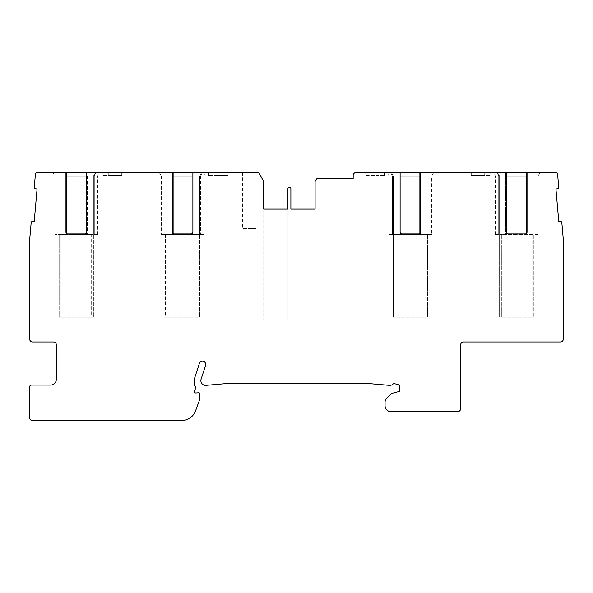 <?xml version="1.0" encoding="UTF-8"?>
<svg xmlns="http://www.w3.org/2000/svg" width="593" height="593" viewBox="0 0 593 593"><rect width="100%" height="100%" fill="white"/><g stroke="black" fill="none" stroke-linecap="round" stroke-linejoin="round"><path stroke-width="0.44" stroke-dasharray="2.96 2.22" d="M165.44 234.509L165.44 317.166L167.211 317.166L165.44 317.166L165.44 234.509L199.678 234.509L161.303 234.509L200.575 234.509L165.44 234.509M499.588 317.166L501.359 317.166L499.588 317.166L499.588 234.509L499.588 317.166M532.062 317.166L501.359 317.166L533.833 317.166L532.062 317.166L532.062 234.509L533.833 234.509L533.833 317.166L533.833 234.509L499.588 234.509L532.062 234.509L532.062 317.166M425.789 317.166L395.094 317.166L425.789 317.166L425.789 234.509L427.56 234.509L395.094 234.509L425.789 234.509L425.789 317.166M393.322 317.166L395.094 317.166L393.322 317.166L393.322 234.509L431.697 234.509L392.425 234.509L395.094 234.509L393.322 234.509L393.322 317.166M197.906 317.166L167.211 317.166L197.906 317.166L197.906 234.509L197.906 317.166M59.167 317.166L60.938 317.166L59.167 317.166L59.167 234.509L60.938 234.509L59.167 234.509L59.167 317.166M91.641 317.166L60.938 317.166L93.412 317.166L91.641 317.166L91.641 234.509L93.412 234.509L55.038 234.509L94.309 234.509L60.938 234.509L91.641 234.509L91.641 317.166M94.309 234.509L97.541 234.509L94.309 234.509L94.309 176.062L93.412 176.062L93.412 317.166L93.412 176.062L97.541 176.062L94.309 176.062L94.309 234.509M200.575 234.509L203.814 234.509L200.575 234.509L200.575 176.062L199.678 176.062L199.678 317.166L199.678 176.062L199.678 234.509L199.678 176.062L203.814 176.062L200.575 176.062L200.575 234.509M392.425 234.509L389.186 234.509L392.425 234.509L392.425 176.062L393.322 176.062L393.322 234.509L393.322 176.062L389.186 176.062L392.425 176.062L392.425 234.509M526.376 233.531L526.154 233.686A1.772 1.772 0 0 1 525.272 233.924L508.149 233.924A1.772 1.772 0 0 1 506.378 232.152L506.378 176.062L505.495 176.062L505.495 234.509L526.154 234.509L499.588 234.509L505.495 234.509L505.495 176.062L506.378 176.062L506.378 172.519L505.495 172.519L506.378 172.519M498.691 234.509L495.459 234.509L498.691 234.509L498.691 176.062L499.588 176.062L499.588 234.509L499.588 176.062L495.459 176.062L498.691 176.062L498.691 234.509M537.962 234.509L526.154 234.509L537.962 234.509L537.962 176.062L537.962 234.509L537.962 176.062L527.044 176.062L537.962 176.062L540.008 172.519L527.044 172.519L540.008 172.519L537.962 176.062L540.008 172.519M65.956 172.519L52.992 172.519L65.956 172.519L65.956 176.062L55.038 176.062L65.956 176.062L65.979 232.412M55.038 176.062L55.038 234.509L55.038 176.062L52.992 172.519M66.846 233.686L66.846 234.509L66.846 233.686A1.772 1.772 0 0 0 67.728 233.924L84.851 233.924A1.772 1.772 0 0 0 86.622 232.152L86.622 176.062L87.505 176.062L86.622 176.062L86.622 172.519L87.505 172.519L86.622 172.519M290.889 209.121L290.889 188.759A1.475 1.475 0 0 0 289.414 187.277A1.475 1.475 0 0 0 287.939 188.759L287.939 209.121L263.737 209.121L263.737 181.851A1.772 1.772 0 0 0 263.5 180.969L259.134 173.408A1.772 1.772 0 0 0 257.599 172.519L37.174 172.519A1.772 1.772 0 0 0 35.41 174.134L34.29 186.928A1.772 1.772 0 0 0 35.906 188.848L37.077 188.952L34.246 221.3L33.075 221.196A1.772 1.772 0 0 0 31.155 222.805L29.657 239.928A1.772 1.772 0 0 0 29.65 240.076L29.65 339.011A2.95 2.95 0 0 0 32.6 341.961L53.422 341.961A2.95 2.95 0 0 1 56.372 344.911L56.372 379.149A5.9 5.9 0 0 1 50.464 385.057L31.422 385.057A1.772 1.772 0 0 0 29.65 386.829L29.65 417.524A2.95 2.95 0 0 0 32.6 420.481L181.725 420.481A14.758 14.758 0 0 0 195.594 410.771L198.966 401.513A11.808 11.808 0 0 0 199.678 397.473L199.678 393.611A0.882 0.882 0 0 0 198.714 392.722L195.972 392.966A1.475 1.475 0 0 1 194.363 391.499L194.363 391.291A1.772 1.772 0 0 1 194.756 390.179A3.543 3.543 0 0 0 194.756 385.739A1.742 1.742 0 0 1 194.371 384.642L194.371 380.632A11.215 11.215 0 0 1 194.919 377.163L199.381 363.435A3.247 3.247 0 0 1 203.473 361.352A3.247 3.247 0 0 1 205.556 365.444L201.094 379.172A4.722 4.722 0 0 0 206.001 385.331L229.157 383.308A5.9 5.9 0 0 1 229.669 383.286L365.696 383.286A5.9 5.9 0 0 1 366.207 383.308L389.371 385.331A4.722 4.722 0 0 0 392.996 384.086A1.772 1.772 0 0 1 394.656 383.678L399.815 385.057L399.815 391.254L392.974 393.085A5.9 5.9 0 0 0 390.327 394.619L386.784 398.162A5.9 5.9 0 0 0 385.057 402.336L385.057 405.723A5.9 5.9 0 0 0 390.957 411.624L457.67 411.624A2.95 2.95 0 0 0 460.628 408.673L460.628 344.911A2.95 2.95 0 0 1 463.578 341.961L560.4 341.961A2.95 2.95 0 0 0 563.35 339.011L563.35 240.076A1.772 1.772 0 0 0 563.343 239.928L561.845 222.805A1.772 1.772 0 0 0 559.925 221.196L558.754 221.3L555.923 188.952L557.094 188.848A1.772 1.772 0 0 0 558.71 186.928L557.59 174.134A1.772 1.772 0 0 0 555.826 172.519L356.126 172.519A2.95 2.95 0 0 0 353.176 175.476L353.176 178.426L317.826 178.426A1.772 1.772 0 0 0 316.291 179.308L315.335 180.969A1.772 1.772 0 0 0 315.098 181.851L315.098 320.116L290.889 320.116L315.098 320.116L315.098 209.121L290.889 209.121L315.098 209.121M193.778 172.519L201.724 172.519L193.778 172.519L193.778 176.062L192.888 176.062L199.678 176.062L193.778 176.062L193.778 234.509L193.778 172.519M202.309 172.519L205.853 172.519L202.309 172.519L200.575 176.062L202.309 172.519M172.244 232.412L172.229 176.062L161.303 176.062L159.258 172.519L172.229 172.519L159.258 172.519L161.303 176.062L172.229 176.062L172.229 172.519M95.458 172.519L87.505 172.519L96.044 172.519L95.458 172.519L93.412 176.062L93.412 234.509L93.412 176.062L87.505 176.062L93.412 176.062L95.458 172.519M96.044 172.519L99.587 172.519L96.044 172.519L94.309 176.062L96.044 172.519M256.057 172.519L242.478 172.519L256.057 172.519L256.057 228.609L242.478 228.609L256.057 228.609M99.906 172.519L121.75 172.519L99.906 172.519L99.906 173.112L98.134 173.112L98.134 172.519L98.134 173.112L108.764 173.112L99.906 173.112M98.401 172.519L102.263 172.519L98.401 172.519L98.401 173.112L98.401 172.519M206.171 172.519L228.016 172.519L206.171 172.519L206.171 173.112L215.029 173.112L204.4 173.112L215.029 173.112L206.171 173.112L206.171 172.519M204.667 172.519L208.536 172.519L204.667 172.519L204.667 173.112L204.667 172.519M497.542 172.519L505.495 172.519L496.956 172.519L497.542 172.519L499.588 176.062L499.588 234.509L499.588 176.062L505.495 176.062L499.588 176.062L497.542 172.519M496.956 172.519L493.413 172.519L496.956 172.519L498.691 176.062L496.956 172.519M420.756 232.412L420.771 176.062L431.697 176.062L433.742 172.519L420.771 172.519L433.742 172.519L431.697 176.062L431.697 234.509M420.103 233.531L419.888 233.686A1.772 1.772 0 0 1 419.006 233.924L401.884 233.924A1.772 1.772 0 0 1 400.112 232.152L400.112 176.062L399.222 176.062L399.222 172.519L400.112 172.519L391.276 172.519L399.222 172.519L399.222 176.062L400.112 176.062L400.112 172.519M390.691 172.519L387.147 172.519L390.691 172.519L392.425 176.062L390.691 172.519M388.6 172.519L386.829 172.519L388.6 172.519L388.6 173.112L377.971 173.112L388.6 173.112L377.971 173.112L388.6 173.112L388.6 172.519M388.333 172.519L384.464 172.519L388.333 172.519L388.333 173.112L388.333 172.519M364.984 172.519L386.829 172.519L364.984 172.519L364.984 173.112L373.842 173.112L364.984 173.112L373.842 173.112L364.984 173.112L364.984 175.476L377.971 175.476L364.984 175.476L364.984 172.519M493.094 172.519L471.25 172.519L494.866 172.519L493.094 172.519L493.094 173.112L484.236 173.112L494.866 173.112L484.236 173.112L493.094 173.112L493.094 172.519M494.599 172.519L490.737 172.519L494.599 172.519L494.599 173.112L494.599 172.519M263.737 209.121L263.737 320.116L263.737 209.121L287.939 209.121L287.939 320.116L263.737 320.116L287.939 320.116L287.939 209.121M173.112 233.686L173.112 234.509L173.112 233.686A1.772 1.772 0 0 0 173.994 233.924L191.116 233.924A1.772 1.772 0 0 0 192.888 232.152L192.888 172.519M161.303 176.062L161.303 234.509L161.303 176.062L159.258 172.519M201.724 172.519L199.678 176.062L201.724 172.519M527.021 232.412L527.044 172.519M420.771 172.519L420.771 176.062L431.697 176.062L433.742 172.519M399.222 176.062L393.322 176.062L393.322 234.509L393.322 176.062L399.222 176.062L399.222 234.509L399.222 176.062M391.276 172.519L393.322 176.062L391.276 172.519M242.478 172.519L242.478 228.609M480.108 173.112L471.25 173.112L480.108 173.112L471.25 173.112L480.108 173.112L480.108 175.476L484.236 175.476L471.25 175.476L480.108 175.476L480.108 173.112M219.158 173.112L228.016 173.112L219.158 173.112L228.016 173.112L219.158 173.112L219.158 175.476L215.029 175.476L228.016 175.476L219.158 175.476L219.158 173.112M112.892 173.112L121.75 173.112L112.892 173.112L121.75 173.112L112.892 173.112L112.892 175.476L108.764 175.476L121.75 175.476L112.892 175.476L112.892 173.112M484.236 173.112L484.236 175.476L490.819 175.476L484.236 175.476L484.236 173.112M471.25 172.519L471.25 175.476L471.25 172.519M377.971 173.112L377.971 175.476L384.546 175.476L377.971 175.476L377.971 173.112M373.842 173.112L373.842 175.476L373.842 173.112M215.029 173.112L215.029 175.476L208.454 175.476L215.029 175.476L215.029 173.112M228.016 172.519L228.016 175.476L228.016 172.519M108.764 173.112L108.764 175.476L102.181 175.476L108.764 175.476L108.764 173.112M100.009 172.519L100.009 173.112M121.75 172.519L121.75 175.476L121.75 172.519M490.819 173.112L490.737 175.476L490.819 173.112M384.546 175.476L384.546 173.112L384.546 175.476M208.454 175.476L208.454 173.112L208.454 175.476M102.181 175.476L102.181 173.112L102.181 175.476M204.4 172.519L204.4 173.112L204.4 172.519M98.134 172.519L98.134 173.112L98.134 172.519M494.866 172.519L494.866 173.112L494.866 172.519M427.56 234.509L427.56 317.166L427.56 234.509M167.211 234.509L167.211 317.166L167.211 234.509M501.359 234.509L501.359 317.166L501.359 234.509M87.505 176.062L87.505 234.509L87.505 176.062M505.495 172.519L505.495 176.062L505.495 172.519M526.154 233.686L526.154 234.509L526.154 233.686M419.888 233.686L419.888 234.509L419.888 233.686M386.829 172.519L386.829 173.112L386.829 172.519M395.094 234.509L395.094 317.166L395.094 234.509M60.938 234.509L60.938 317.166L60.938 234.509M203.814 234.509L203.814 176.062L205.853 172.519M97.541 234.509L97.541 176.062L99.587 172.519M495.459 234.509L495.459 176.062L493.413 172.519M389.186 234.509L389.186 176.062L387.147 172.519M490.737 175.476L490.737 172.519M384.464 175.476L384.464 172.519M208.536 175.476L208.536 172.519M102.263 175.476L102.263 172.519"/><path stroke-width="0.89" d="M65.979 232.412L66.134 232.916M66.268 233.145L66.846 233.686L66.846 176.062L86.622 176.062M263.737 209.121L263.737 181.851A1.772 1.772 0 0 0 263.5 180.969L259.134 173.408A1.772 1.772 0 0 0 257.599 172.519L192.888 172.519L192.888 232.152A1.772 1.772 0 0 1 191.116 233.924L173.994 233.924A1.772 1.772 0 0 1 172.229 232.152L172.229 172.519L86.622 172.519L86.622 232.152A1.772 1.772 0 0 1 84.851 233.924L67.728 233.924A1.772 1.772 0 0 1 65.956 232.152L65.956 172.519L37.174 172.519A1.772 1.772 0 0 0 35.41 174.134L34.29 186.928A1.772 1.772 0 0 0 35.906 188.848L37.077 188.952L34.246 221.3L33.075 221.196A1.772 1.772 0 0 0 31.155 222.805L29.657 239.928A1.772 1.772 0 0 0 29.65 240.076L29.65 339.011A2.95 2.95 0 0 0 32.6 341.961L53.422 341.961A2.95 2.95 0 0 1 56.372 344.911L56.372 379.149A5.9 5.9 0 0 1 50.464 385.057L31.422 385.057A1.772 1.772 0 0 0 29.65 386.829L29.65 417.524A2.95 2.95 0 0 0 32.6 420.481L181.725 420.481A14.758 14.758 0 0 0 195.594 410.771L198.966 401.513A11.808 11.808 0 0 0 199.678 397.473L199.678 393.611A0.882 0.882 0 0 0 198.714 392.722L195.972 392.966A1.475 1.475 0 0 1 194.363 391.499L194.363 391.291A1.772 1.772 0 0 1 194.756 390.179A3.543 3.543 0 0 0 194.756 385.739A1.742 1.742 0 0 1 194.371 384.642L194.371 380.632A11.215 11.215 0 0 1 194.919 377.163L199.381 363.435A3.247 3.247 0 0 1 203.473 361.352A3.247 3.247 0 0 1 205.556 365.444L201.094 379.172A4.722 4.722 0 0 0 206.001 385.331L229.157 383.308A5.9 5.9 0 0 1 229.669 383.286L365.696 383.286A5.9 5.9 0 0 1 366.207 383.308L389.371 385.331A4.722 4.722 0 0 0 392.996 384.086A1.772 1.772 0 0 1 394.656 383.678L399.815 385.057L399.815 391.254L392.974 393.085A5.9 5.9 0 0 0 390.327 394.619L386.784 398.162A5.9 5.9 0 0 0 385.057 402.336L385.057 405.723A5.9 5.9 0 0 0 390.957 411.624L457.67 411.624A2.95 2.95 0 0 0 460.628 408.673L460.628 344.911A2.95 2.95 0 0 1 463.578 341.961L560.4 341.961A2.95 2.95 0 0 0 563.35 339.011L563.35 240.076A1.772 1.772 0 0 0 563.343 239.928L561.845 222.805A1.772 1.772 0 0 0 559.925 221.196L558.754 221.3L555.923 188.952L557.094 188.848A1.772 1.772 0 0 0 558.71 186.928L557.59 174.134A1.772 1.772 0 0 0 555.826 172.519L527.044 172.519L527.044 232.152A1.772 1.772 0 0 1 525.272 233.924L508.149 233.924A1.772 1.772 0 0 1 506.378 232.152L506.378 172.519L420.771 172.519L420.771 232.152A1.772 1.772 0 0 1 419.006 233.924L401.884 233.924A1.772 1.772 0 0 1 400.112 232.152L400.112 172.519L356.126 172.519A2.95 2.95 0 0 0 353.176 175.476L353.176 178.426L317.826 178.426A1.772 1.772 0 0 0 316.291 179.308L315.335 180.969A1.772 1.772 0 0 0 315.098 181.851L315.098 209.121L290.889 209.121L290.889 188.759A1.475 1.475 0 0 0 289.414 187.277A1.475 1.475 0 0 0 287.939 188.759L287.939 209.121L263.737 209.121L287.939 209.121M172.229 172.519L192.888 172.519M65.956 172.519L86.622 172.519M506.378 172.519L527.044 172.519M400.112 172.519L420.771 172.519M315.098 209.121L290.889 209.121M172.244 232.412L172.4 232.916M172.533 233.145L173.112 233.686L173.112 176.062L192.888 176.062M173.112 172.519L173.112 176.062L172.229 176.062M66.846 172.519L66.846 176.062L65.956 176.062M526.376 233.531L526.732 233.145M527.044 176.062L526.154 176.062L526.154 233.686M506.378 176.062L526.154 176.062L526.154 172.519M420.103 233.531L420.467 233.145M420.771 176.062L419.888 176.062L419.888 233.686M400.112 176.062L419.888 176.062L419.888 172.519"/></g></svg>

